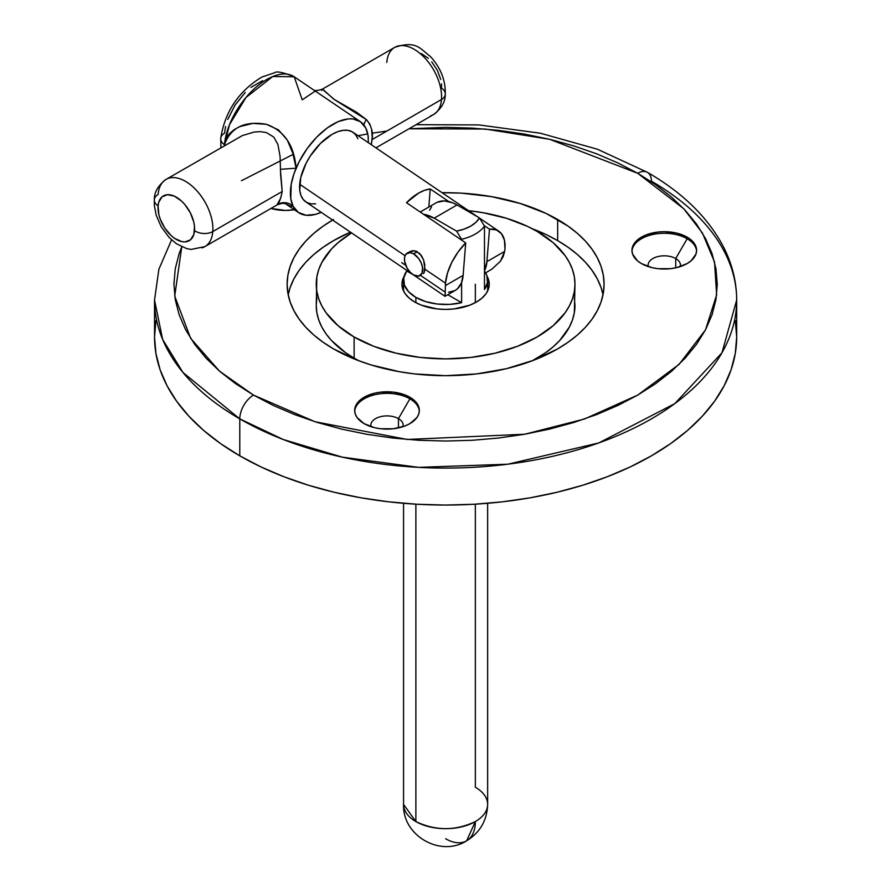 <?xml version="1.0" encoding="UTF-8"?>
<svg xmlns="http://www.w3.org/2000/svg" width="891" height="891" viewBox="0 0 891 891"><rect width="100%" height="100%" fill="white"/><g stroke="black" fill="none" stroke-linecap="round" stroke-linejoin="round"><path stroke-width="1.34" d="M294.353 209.73A32.343 18.678 180 0 1 270.975 208.449L285.521 210.443L294.353 209.73M402.988 426.678A16.172 9.333 0 0 0 398.444 418.625L409.882 398.823A32.343 18.678 180 0 1 419.316 411.241A32.343 18.678 0 0 0 409.882 398.823L409.882 397.241A32.343 18.678 180 0 1 419.349 410.439A32.343 18.678 180 0 1 399.38 427.691A32.343 18.678 180 0 1 364.141 423.648L374.632 427.691L380.702 428.76L393.321 428.76L404.982 425.965L409.882 423.648L416.888 417.589L418.725 414.092L419.349 410.439L418.725 406.797L413.903 400.07L404.982 394.925L393.321 392.129L380.702 392.129L374.632 393.198L364.141 397.241L357.124 403.3L355.286 406.797L354.663 410.439L355.286 414.092L357.124 417.589L364.141 423.648A32.343 18.678 180 0 1 354.663 410.439A32.343 18.678 180 0 1 374.632 393.198A32.343 18.678 180 0 1 409.882 397.241L409.882 398.823A32.343 18.678 0 0 0 375.267 394.635A32.343 18.678 0 0 0 354.696 411.241A32.343 18.678 180 0 1 375.267 394.635A32.343 18.678 180 0 1 409.882 398.823L398.444 418.625A16.172 9.333 180 0 1 403.178 425.23A16.172 9.333 180 0 1 402.988 426.678M398.444 427.914L398.444 418.625L398.444 427.914M680.256 266.598A16.172 9.333 0 0 0 675.712 258.546L687.15 238.743A32.343 18.678 180 0 1 696.595 251.162A32.343 18.678 0 0 0 687.15 238.743L687.15 237.162A32.343 18.678 180 0 1 696.617 250.36A32.343 18.678 180 0 1 676.659 267.612A32.343 18.678 180 0 1 641.409 263.569L651.9 267.612L657.97 268.681L670.589 268.681L676.659 267.612L687.15 263.569L691.171 260.74L695.994 254.002L696.617 250.36L695.994 246.718L691.171 239.991L687.15 237.162L676.659 233.119L664.274 231.693L657.97 232.05L646.309 234.834L637.388 239.991L632.554 246.718L631.942 250.36L632.554 254.002L637.388 260.74L641.409 263.569A32.343 18.678 180 0 1 631.942 250.36A32.343 18.678 180 0 1 651.9 233.119A32.343 18.678 180 0 1 687.15 237.162L687.15 238.743A32.343 18.678 0 0 0 652.535 234.545A32.343 18.678 0 0 0 631.964 251.162A32.343 18.678 180 0 1 652.535 234.556A32.343 18.678 180 0 1 687.15 238.743L675.712 258.546A16.172 9.333 180 0 1 680.446 265.15A16.172 9.333 180 0 1 680.256 266.598M675.712 267.835L675.712 258.546L675.712 267.835M333.546 219.498L323.099 226.147L313.832 233.364L305.847 241.06L299.198 249.179L293.952 257.633L290.176 266.342L287.893 275.23L287.125 284.196L287.893 293.161L290.176 302.038L293.952 310.747L299.198 319.201L305.847 327.32L313.832 335.027L323.099 342.233L333.546 348.893L357.558 360.265L370.901 364.887L399.602 371.747L414.683 373.93L445.6 375.69L476.518 373.93L506.244 368.718L533.642 360.265L557.655 348.893L568.102 342.233L577.368 335.027L585.365 327.32L592.014 319.201L597.248 310.747L601.035 302.038L603.307 293.161L604.076 284.196L603.307 275.23L601.035 266.342L597.248 257.633L592.014 249.179L585.365 241.06L577.368 233.364L568.102 226.147L546.138 213.472L520.311 203.504L491.609 196.644L461.137 193.135L442.103 192.723A158.475 91.495 180 0 1 557.655 219.498L557.655 240.626A158.475 91.495 0 0 0 532.105 228.664L546.138 234.589L557.655 240.626L568.102 247.275L577.368 254.492L585.365 262.188L592.014 270.307L597.248 278.76L601.035 287.47L603.018 294.754A158.475 91.495 0 0 0 557.655 240.626L557.655 219.498A158.475 91.495 180 0 1 604.076 284.196A158.475 91.495 180 0 1 506.244 368.718A158.475 91.495 180 0 1 333.546 348.893A158.475 91.495 180 0 1 287.125 284.196A158.475 91.495 180 0 1 332.599 220.055M316.862 297.995L316.238 305.323L316.862 312.641L318.722 319.891L321.807 326.997L326.084 333.902L331.508 340.529L345.597 352.702L354.128 358.126L354.128 337.01A129.362 74.688 180 0 0 495.106 353.192A129.362 74.688 180 0 0 574.973 284.196A129.362 74.688 180 0 0 537.073 231.382L527.672 226.459L506.589 218.328L483.156 212.726L468.588 210.688A129.362 74.688 180 0 1 537.073 231.382L553.166 242.697L565.117 255.606L569.394 262.511L572.479 269.628L574.35 276.867L574.973 284.196L574.35 291.513L572.479 298.763L569.394 305.869L565.117 312.774L553.166 325.683L537.073 337.01L517.471 346.298L495.106 353.192L470.838 357.447L445.6 358.884L420.363 357.447L396.094 353.192L373.73 346.298L354.128 337.01A129.362 74.688 180 0 1 316.238 284.196A129.362 74.688 180 0 1 351.555 232.907L338.034 242.697L331.508 248.99L321.807 262.511L318.722 269.628L316.862 276.867L316.238 305.323A129.362 74.688 0 0 0 354.128 358.126L354.128 337.01L338.034 325.683L326.084 312.774L321.807 305.869L318.722 298.763L316.862 291.513L316.238 284.196M487.11 276.377A43.659 25.204 180 0 1 489.259 284.196A43.659 25.204 180 0 1 462.306 307.484A43.659 25.204 180 0 1 414.727 302.016A43.659 25.204 180 0 1 401.941 284.196A43.659 25.204 180 0 1 404.091 276.377L401.941 284.196L402.777 289.107L405.26 293.841L409.303 298.195L414.727 302.016L421.343 305.156L437.08 308.921L445.6 309.4L454.12 308.921L469.858 305.156L476.473 302.016L481.908 298.195L485.94 293.841L488.424 289.107L489.259 284.196L487.11 276.377M239.779 418.87A291.067 168.054 180 0 1 154.533 300.033L162.641 339.426L182.945 372.46L239.779 418.87A19.402 11.204 -60 0 1 253.501 395.103L219.565 371.202L190.652 338.368L174.714 296.09L181.775 246.796L179.158 253.59L175.237 268.815L173.934 284.196L175.237 299.565L179.158 314.79L185.629 329.726L194.617 344.216L206.01 358.126L219.721 371.335L235.603 383.698L253.501 395.103A19.402 11.204 120 0 0 239.779 418.87L283.16 439.486L342.422 457.172L418.636 467.363L507.859 464.2L598.785 442.938L674.788 403.634L721.977 352.769L736.679 300.033A291.067 168.054 180 0 1 556.986 455.29A291.067 168.054 180 0 1 239.779 418.87L239.779 455.836L239.779 418.87M155.936 320.537L154.533 337.01A291.067 168.054 0 0 0 239.779 455.836A291.067 168.054 0 0 0 556.986 492.266A291.067 168.054 0 0 0 736.679 337.01L735.275 320.537M241.428 180.728L293.15 154.377M358.059 135.71L367.716 133.928M372.16 133.182L386.861 131.055M408.969 128.783L485.216 129.028L549.68 139.319L637.7 173.288A19.402 11.204 -60 0 1 647.401 172.331A19.402 11.204 -60 0 1 651.421 181.207A291.067 168.054 180 0 1 736.679 300.033C736.601 281.445 732.09 263.502 723.136 246.228C707.643 217.103 682.395 192.478 647.401 172.331A19.402 11.204 120 0 0 637.7 173.288L683.809 208.772L702.453 233.097L714.537 262.01L716.642 294.832L705.505 329.859L679.076 364.386L637.7 395.103L584.507 418.993L524.699 434.24L407.187 439.463L314.98 421.721L253.501 395.103L273.259 405.438L294.676 414.605L317.541 422.523L341.643 429.094L366.747 434.285L392.608 438.027L418.97 440.288L445.6 441.034L472.23 440.288L498.604 438.027L524.465 434.285L549.569 429.094L573.67 422.523L596.536 414.605L617.942 405.438L637.7 395.103L655.609 383.698L671.491 371.335L685.19 358.126L696.595 344.216L705.572 329.726L712.054 314.79L715.963 299.565L717.266 284.196L715.963 268.815L712.054 253.59L705.572 238.665L696.595 224.176L685.19 210.254L671.491 197.056L655.609 184.693L637.7 173.288L617.942 162.953L596.536 153.775L573.67 145.868L549.569 139.286L524.465 134.096L498.604 130.364L472.23 128.104L445.6 127.346L408.969 128.783M171.584 239.857L158.876 269.249L154.533 300.033L154.533 337.01L155.936 353.482L160.124 369.787L167.062 385.792L176.685 401.318L188.903 416.22L203.582 430.375L220.6 443.618L239.779 455.836L260.952 466.906L283.895 476.73L308.386 485.216L334.214 492.266L361.111 497.824L388.821 501.822L417.077 504.25L445.6 505.052L474.135 504.25L502.39 501.822L530.1 497.824L556.986 492.266L582.814 485.216L607.317 476.73L630.26 466.906L651.421 455.836L670.6 443.618L687.618 430.375L702.308 416.22L714.515 401.318L724.138 385.792L731.077 369.787L735.275 353.482L736.679 337.01L736.679 300.033M354.128 358.126A129.362 74.688 0 0 0 359.095 360.855L354.128 358.126M574.973 284.196L574.35 312.641L572.479 319.891L569.394 326.997L559.693 340.529L553.166 346.811L545.604 352.702L532.105 360.855A129.362 74.688 0 0 0 574.973 305.323L574.35 297.995M288.194 294.754L290.176 287.47L293.952 278.76L299.198 270.307L305.847 262.188L313.832 254.492L323.099 247.275L333.546 240.626L350.441 232.161A158.475 91.495 0 0 0 288.194 294.754M648.303 266.598A16.172 9.333 180 0 1 648.102 265.15A16.172 9.333 180 0 1 658.093 256.53A16.172 9.333 180 0 1 675.712 258.546A16.172 9.333 0 0 0 656.945 256.831A16.172 9.333 0 0 0 648.303 266.598M371.035 426.678A16.172 9.333 180 0 1 370.834 425.23A16.172 9.333 180 0 1 380.825 416.609A16.172 9.333 180 0 1 398.444 418.625A16.172 9.333 0 0 0 379.677 416.91A16.172 9.333 0 0 0 371.035 426.678M417.3 251.674L413.591 253.824A12.942 7.473 60 0 1 422.033 265.228A12.942 7.473 60 0 1 420.051 275.586A12.942 7.473 60 0 1 413.591 274.951A12.942 7.473 60 0 1 405.138 263.547A12.942 7.473 60 0 1 407.12 253.189A12.942 7.473 60 0 1 413.591 253.824L417.3 251.674M475.337 504.172L475.337 787.243A42.044 24.269 180 0 1 487.644 804.406A42.044 24.269 180 0 1 475.337 821.569A42.044 24.269 60 0 1 466.628 840.814A42.044 24.269 60 0 1 445.6 838.732M415.874 504.172L415.874 821.569A42.044 24.269 0 0 0 475.337 821.569A42.044 24.269 0 0 0 487.644 804.406C487.099 820.321 480.093 832.461 466.628 840.814L475.337 821.569C455.513 830.98 435.688 830.98 415.874 821.569L415.874 504.172M415.874 297.394L415.874 302.65L415.874 297.394A42.044 24.269 180 0 1 403.556 280.231A42.044 24.269 180 0 1 406.73 270.987L406.73 270.341L413.201 274.729L406.73 270.987L403.757 277.892L404.38 284.997L408.535 291.691L415.874 297.394L425.764 301.637L437.358 304.031L449.654 304.388L461.616 302.673A42.044 24.269 180 0 1 415.874 297.394M461.616 239.3L456.571 231.114L434.173 218.172L423.581 214.319A42.044 24.269 60 0 1 434.173 218.172L456.571 231.114L464.178 229.087L470.76 226.102L475.939 222.304L479.447 217.905L484.481 226.102A42.044 24.269 180 0 1 461.616 239.3A42.044 24.269 0 0 0 484.481 226.102L484.481 289.475L484.481 226.102L479.447 217.905L457.038 204.975L479.447 217.905A35.573 20.538 180 0 1 456.571 231.114L461.616 239.3M461.616 282.469L461.616 302.673L461.616 282.469M485.662 272.858A42.044 24.269 180 0 1 487.644 280.231A42.044 24.269 180 0 1 484.481 289.475L487.455 282.57L486.831 275.475L485.183 272.033M475.337 284.196L475.337 302.65M403.556 503.292L403.556 804.406A42.044 24.269 0 0 0 415.874 821.569L403.556 804.406C402.32 835.958 440.789 857.51 466.628 840.814M447.805 294.709L461.616 302.673L447.805 294.709M429.596 210.254L431.567 206.89M437.102 202.324L444.342 200.932L452.684 202.825L457.038 204.975L434.173 218.172L457.038 204.975A42.044 24.269 -120 0 0 436.011 202.892L420.196 212.025M413.591 253.824L410.083 252.61L405.984 254.124L404.614 257.143L404.614 261.263L407.12 268.124L410.083 272.123L413.591 274.951L418.67 276.11L422.033 273.314L422.557 267.512L421.187 262.912L418.67 258.535L413.591 253.824M386.805 62.437A38.814 22.409 60 0 1 397.642 46.132A38.814 22.409 60 0 1 427.457 60.956A38.814 22.409 60 0 1 441.479 99.525A12.942 8.097 4.5 0 0 445.266 94.346A12.942 8.097 -175.5 0 1 441.479 99.525A38.814 22.409 -120 0 0 425.742 58.951A38.814 22.409 -120 0 0 394.735 47.368C416.721 39.995 420.418 49.228 430.398 56.467C440.744 67.805 445.689 80.435 445.266 94.368C445.411 101.763 441.502 108.513 433.549 114.594A38.814 22.409 -120 0 0 441.479 99.525L372.059 139.597L441.479 99.525A38.814 22.409 60 0 1 430.643 115.83M277.034 204.83L280.698 198.158L282.213 191.476L212.793 231.56L282.213 191.476L280.665 175.471L280.075 156.293L277.892 144.409L273.715 137.036L266.387 132.581L260.417 131.656L254.247 132.035L242.374 135.577L166.049 179.403C158.086 185.495 154.188 192.233 154.332 199.629A12.942 8.097 -175.5 0 1 158.119 194.461A38.814 22.409 60 0 1 166.049 179.403A38.814 22.409 60 0 1 197.056 190.986A38.814 22.409 60 0 1 212.793 231.56A12.942 8.097 -175.5 0 1 194.528 230.658A25.872 14.935 60 0 1 174.714 238.42A25.872 14.935 60 0 1 158.086 205.932L158.854 214.575L160.269 219.197L164.857 228.152L171.183 235.614L174.714 238.42L181.809 241.617L185.105 241.895L190.574 239.757L193.87 234.344L194.494 226.492L193.759 222.015L190.318 212.804L184.76 204.429L181.43 200.965L174.313 196.143L167.508 194.695L162.039 196.833L158.743 202.235L158.086 205.932A12.942 8.097 -175.5 0 1 154.332 199.651A12.942 8.097 4.5 0 0 158.086 205.932A25.872 14.935 60 0 1 177.899 198.17A25.872 14.935 60 0 1 194.528 230.658A12.942 8.097 4.5 0 0 212.793 231.56A38.814 22.409 -120 0 0 198.771 192.991A38.814 22.409 -120 0 0 168.956 178.167M220.923 147.717L220.723 138.406C224.888 111.665 238.621 91.216 261.898 77.038L274.506 72.795C276.511 70.957 283.082 72.282 294.208 76.771A54.986 28.857 124.2 0 0 252.342 90.615A54.986 28.857 124.2 0 0 224.476 144.71A12.942 8.097 -175.5 0 1 220.723 138.428A12.942 8.097 4.5 0 0 224.476 144.71L229.455 124.773L245.983 97.464L272.746 76.526L294.208 76.771L302.227 99.825L315.269 91.071L347.056 112.611M322.698 89.211L333.78 99.179L356.478 112.177L366.435 119.628L369.776 124.016L371.625 129.206L372.204 137.125L371.313 144.698M321.662 90.437L322.108 89.345M423.437 273.548L424.194 272.523L423.437 273.548M412.945 274.551L445.021 296.313L455.19 290.444A38.814 22.409 -120 0 0 463.131 275.375L445.377 285.621A42.044 22.063 -55.8 0 1 445.489 283.16L447.471 273.091L451.759 262.444L458.019 252.086L465.703 242.887L463.131 275.375L445.377 285.621A42.044 22.063 -55.8 0 1 445.489 283.16L424.985 269.249L423.593 259.916L419.828 253.612L414.337 250.694L409.181 252.075L412.455 250.694L416.253 251.184L421.332 255.439L423.593 259.916L424.807 264.794L424.194 272.523L424.985 269.249L445.489 283.16A42.044 22.063 -55.8 0 1 465.703 242.887L406.474 202.703A42.044 22.063 -55.8 0 1 430.253 188.97L448.808 201.566L430.253 188.97L428.816 207.046L430.253 188.97L424.595 190.295L418.581 193.113L406.474 202.703L465.703 242.887L463.131 275.375L461.349 283.126L457.495 288.751L454.889 290.611L448.563 292.248M489.482 229.154A42.044 22.063 -55.8 0 1 498.826 231.203A42.044 22.063 -55.8 0 1 504.952 248.834A42.044 22.063 -55.8 0 1 504.662 251.396L500.408 261.275L491.865 269.149L500.408 261.275L503.192 256.519L504.662 251.396L486.909 261.642L489.482 229.154L496.376 229.934L501.51 233.72L504.451 240.202L504.952 248.834A42.044 22.063 -55.8 0 1 504.662 251.396L486.909 261.642A38.814 22.409 60 0 1 484.481 270.786L486.909 261.642L489.482 229.154L484.125 225.523L489.482 229.154M477.999 217.081L353.014 132.291A42.044 22.063 124.2 0 0 321.005 142.883A42.044 22.063 124.2 0 0 299.688 184.248L405.026 255.717L299.688 184.248A42.044 22.063 124.2 0 0 305.813 201.878L412.633 274.35M224.421 145.701L225.98 138.862L229.332 133.784L234.055 129.707L239.757 126.622L252.777 123.415L266.376 124.283L278.538 129.919L287.325 140.11L292.827 153.263L296.09 168.199A54.986 28.857 -55.8 0 1 360.276 121.588A54.986 28.857 -55.8 0 1 365.755 127.981L368.039 135.477L368.406 142.727M360.276 121.588L294.208 76.771M445.055 296.168L445.222 293.128L444.965 295.489M444.977 291.992L420.452 275.364M405.795 265.407L401.718 262.656M484.481 273.537L491.865 269.149M445.377 285.621L445.222 293.128M298.552 212.581A54.986 28.857 -55.8 0 1 293.083 206.189L291.067 206.434L285.532 203.761L298.552 212.581A54.986 28.857 -55.8 0 0 321.205 212.314L315.503 214.363L306.036 215.254L298.374 212.459L293.083 206.189L290.789 198.693L291.179 184.47L293.974 173.734L299.22 161.505L307.15 148.574L316.784 137.058L327.387 127.836L338.146 121.622L348.236 118.893L352.791 118.915L360.465 121.711L365.755 127.981A54.986 28.857 124.2 0 1 368.351 138.406M357.87 138.718L355.576 134.641L352.268 131.823L348.091 130.364L343.191 130.309L337.756 131.668L332.009 134.385L320.437 143.44L310.224 156.103L306.136 163.187L300.757 177.543L299.755 190.295L300.958 195.463L303.252 199.528L306.56 202.346L310.747 203.816L315.648 203.872M224.476 144.71A54.986 28.857 124.2 0 0 224.398 145.712L224.476 144.71C230.758 127.402 244.724 120.597 266.376 124.283C284.296 130.71 294.197 145.344 296.09 168.199L280.375 169.312L296.09 168.199A54.986 28.857 124.2 0 0 293.083 206.189A12.942 12.563 42.9 0 0 277.591 204.507A12.942 12.563 -137.1 0 1 293.083 206.189M220.723 138.428A12.942 8.097 -175.5 0 1 224.51 133.249L225.579 126.544M227.762 119.427L235.046 105.093L245.248 92.441M250.972 87.363L262.578 80.669M201.956 247.854A38.814 22.409 -120 0 0 212.793 231.56A38.814 22.409 60 0 1 204.863 246.618L277.335 204.774C281.679 203.17 284.608 202.948 286.111 204.128M445.266 94.346A12.942 8.097 -175.5 0 0 441.513 88.064L441.479 83.899M440.744 79.422L437.303 70.211L431.734 61.835M428.415 58.372L421.298 53.549M322.297 89.2L334.626 99.725L366.435 119.628A12.942 5.212 -40.9 0 0 363.951 125.085A12.942 5.212 139.1 0 1 366.435 119.628C371.436 125.72 373.307 132.38 372.059 139.597L371.324 144.71M277.591 204.507C279.184 202.881 280.732 198.548 282.213 191.476L280.375 169.312M416.075 124.684L479.057 124.929L540.458 133.238L597.449 149.243L647.401 172.331M487.644 280.231L487.644 290.989M487.644 503.292L487.644 804.406M403.556 280.286L403.556 290.989M409.994 251.529L407.12 253.189M314.066 90.236L313.487 89.868C314.857 90.949 317.775 90.737 322.264 89.211L394.735 47.368M498.826 231.203L479.603 218.161M433.549 114.594L375.946 147.85M154.332 199.629L154.321 205.242L156.114 214.898L161.16 226.682L169.145 237.474L176.429 243.733L186.653 248.6L191.142 249.435L204.863 246.618"/></g></svg>
